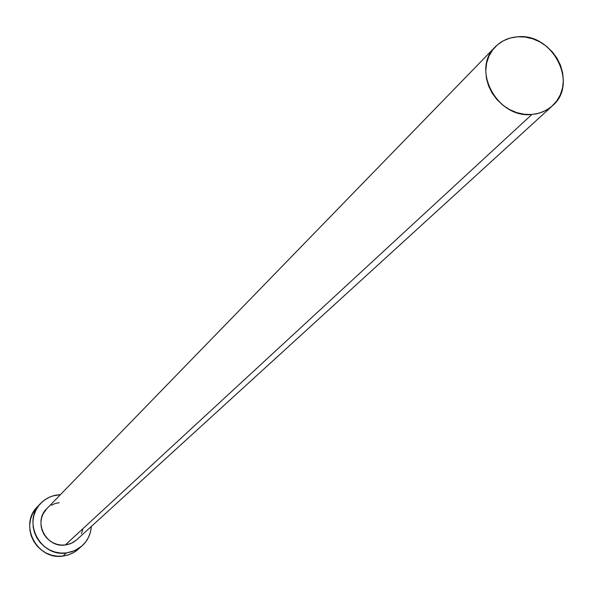 <?xml version="1.0" encoding="UTF-8"?>
<svg xmlns="http://www.w3.org/2000/svg" width="593" height="593" viewBox="0 0 593 593"><rect width="100%" height="100%" fill="white"/><g stroke="black" fill="none" stroke-linecap="round" stroke-linejoin="round"><path stroke-width="0.89" d="M76.786 539.741L73.065 542.447L69.292 544.107L65.237 544.997L531.884 114.479C497.401 118.8 470.783 69.403 495.281 46.854C501.285 40.828 508.705 37.478 517.541 36.796C552.854 32.689 578.931 84.006 552.417 105.806L548.658 108.764L543.018 111.818L536.798 113.774L531.884 114.479L65.237 544.997L71.427 543.284L76.749 539.771L552.372 105.85M40.554 503.494L37.366 506.852C18.598 524.723 37.033 560.392 62.91 556.093L67.743 555.1L72.316 553.291L76.49 550.719L81.93 546.005L74.725 550.667L66.372 552.958L62.91 556.093L66.372 552.958C40.339 557.279 21.771 521.373 40.65 503.39L44.927 499.714L49.864 496.964L55.26 495.244L60.449 494.621L52.51 495.97L47.314 498.224L42.681 501.456L38.797 505.562L35.802 510.365L33.823 515.702L32.941 521.351L33.178 527.11L34.542 532.736L36.966 538.029L40.368 542.773L44.616 546.783L49.538 549.911L54.949 552.024L60.634 553.054L66.372 552.958L71.946 551.735L77.142 549.444L81.752 546.168L85.607 542.039L88.557 537.214L90.492 531.884L91.329 526.473C90.751 534.256 87.623 540.764 81.945 545.99M495.155 46.98L46.706 508.779C32.748 521.781 46.195 548.14 65.237 544.997L61.064 545.063L56.935 544.315L53.007 542.773L49.427 540.497L46.343 537.584L43.867 534.137L42.103 530.298L41.117 526.206L40.939 522.025L41.577 517.919L43.015 514.035L46.773 508.705M51.376 505.192L55.149 503.553L59.196 502.694M82.79 529.682L81.374 533.559M37.463 506.756L32.548 513.79L30.584 519.09L29.694 524.701L29.932 530.416L31.281 536.013L33.697 541.268L37.077 545.983L41.288 549.963L46.18 553.069L51.554 555.174L57.202 556.197L62.91 556.093L68.447 554.878L73.606 552.602L78.187 549.34M517.541 36.796L510.254 38.034L503.501 40.709L497.557 44.727L492.635 49.938L488.943 56.15L486.623 63.11L485.763 70.567L486.408 78.224L488.528 85.792L492.049 92.96L496.83 99.461L502.686 105.043L509.394 109.475L516.688 112.596L524.286 114.286L531.884 114.479L539.193 113.167L545.931 110.409L551.838 106.317L556.694 101.055L560.311 94.821L562.557 87.853L563.35 80.426L562.661 72.828L560.518 65.341L557.012 58.247L552.268 51.813L546.472 46.291L539.838 41.881L532.618 38.76L525.094 37.04L517.541 36.796"/></g></svg>
